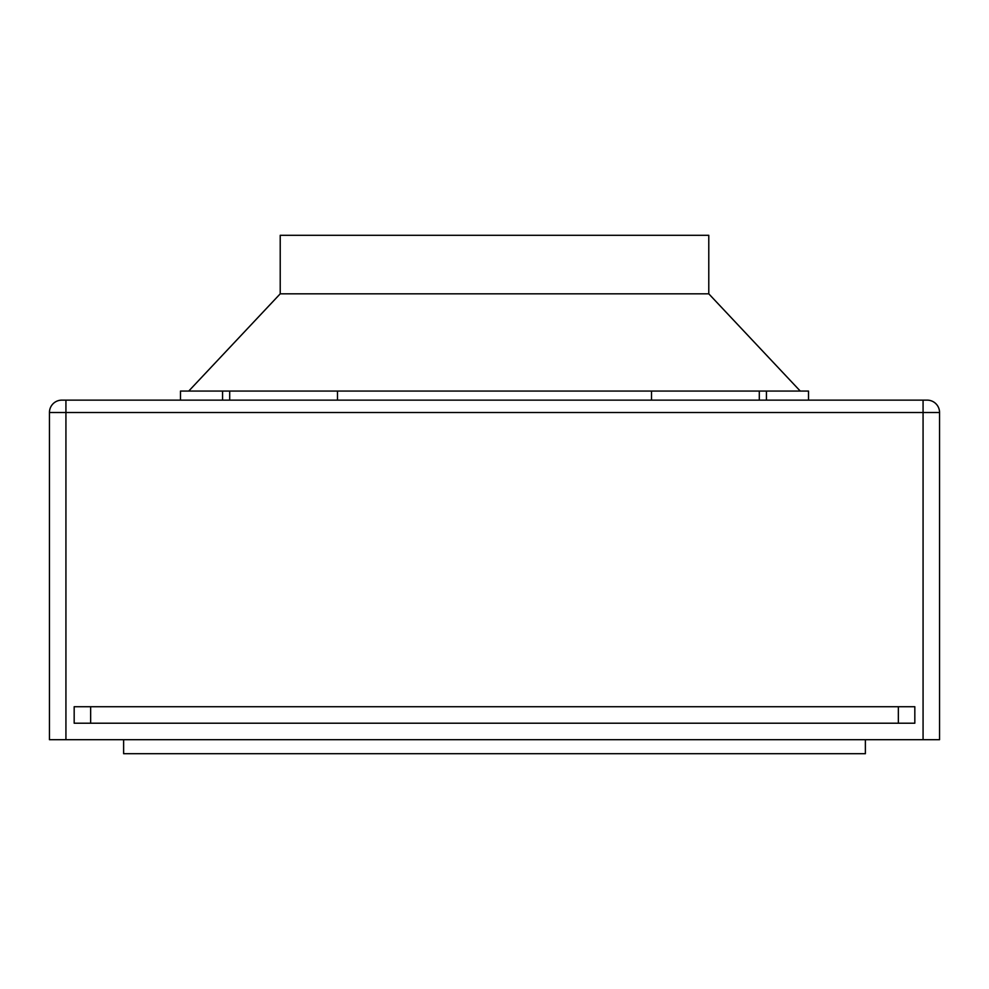 <?xml version="1.0" encoding="UTF-8"?>
<svg xmlns="http://www.w3.org/2000/svg" width="989" height="989" viewBox="0 0 989 989"><rect width="100%" height="100%" fill="white"/><g stroke="black" fill="none" stroke-linecap="round" stroke-linejoin="round"><path stroke-width="1.48" d="M229.695 400.137L229.695 391.063L651.504 391.063L651.504 400.137M766.438 400.137L766.438 391.063L808.508 391.063L808.508 400.137M865.375 739.685L865.375 753.705L123.625 753.705L123.625 739.685M651.504 391.063L759.305 391.063L759.305 400.137M766.438 391.063L759.305 391.063M229.695 391.063L222.562 391.063L222.562 400.137M708.779 293.82L708.779 235.295L280.221 235.295L280.221 293.82L708.779 293.82L800.262 391.063M180.493 400.137L180.493 391.063L222.562 391.063M337.496 400.137L337.496 391.063M65.929 739.685L65.929 412.5L49.45 412.5A12.363 12.363 0 0 1 61.812 400.137L65.929 400.137L65.929 412.5L939.55 412.5A12.363 12.363 0 0 0 927.188 400.137A12.363 12.363 0 0 1 939.55 412.5L939.55 739.685L49.45 739.685L49.45 412.5A12.363 12.363 0 0 1 61.812 400.137L927.188 400.137L923.071 400.137L923.071 739.685M898.346 723.206L74.175 723.206L74.175 706.727L914.825 706.727L914.825 723.206L898.346 723.206L898.346 706.727M90.654 723.206L90.654 706.727M280.221 293.82L188.738 391.063"/></g></svg>
